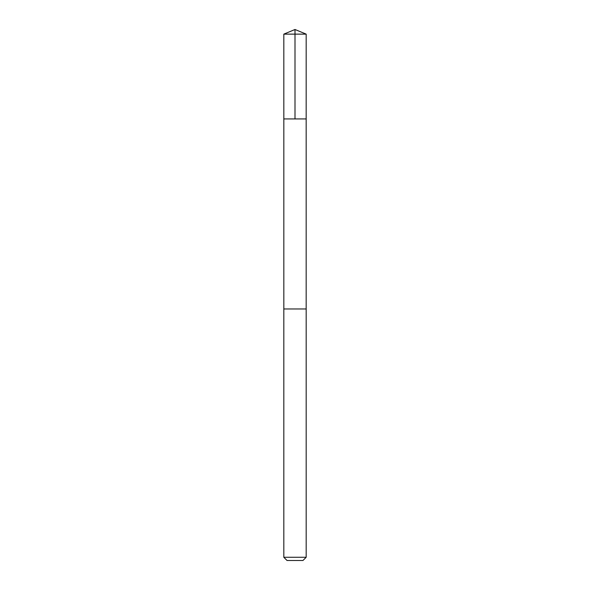 <?xml version="1.0" encoding="UTF-8"?>
<svg xmlns="http://www.w3.org/2000/svg" width="590" height="590" viewBox="0 0 590 590"><rect width="100%" height="100%" fill="white"/><g stroke="black" fill="none" stroke-linecap="round" stroke-linejoin="round"><path stroke-width="0.89" d="M283.827 118.929L306.173 118.929L306.181 34.132L283.82 34.132L283.827 118.929L306.173 118.929L306.173 308.976L283.827 308.976L283.827 118.929M297.994 308.976L283.82 308.976L283.82 557.27L306.181 557.27L306.181 308.976L297.994 308.976M306.181 557.27L302.95 560.5L287.05 560.5L283.82 557.27M295 118.929L295 29.5L283.82 34.132M295 29.5L306.181 34.132"/></g></svg>
